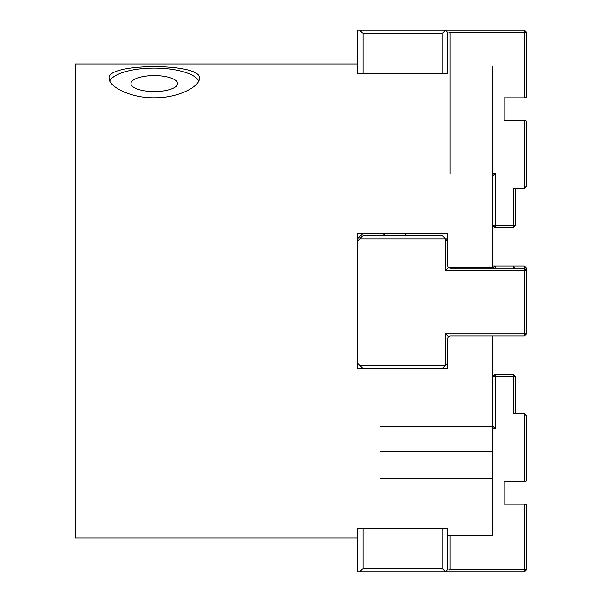 <?xml version="1.0" encoding="UTF-8"?>
<svg xmlns="http://www.w3.org/2000/svg" width="602" height="602" viewBox="0 0 602 602"><rect width="100%" height="100%" fill="white"/><g stroke="black" fill="none" stroke-linecap="round" stroke-linejoin="round"><path stroke-width="0.9" d="M154.262 91.542A23.327 7.976 180 0 1 130.935 83.558A23.327 7.976 180 0 1 154.262 75.581A23.327 7.976 180 0 1 177.598 83.558A23.327 7.976 180 0 1 154.262 91.542M109.112 78.26C106.343 62.758 202.182 62.758 199.412 78.26C199.992 86.402 178.418 98.073 154.262 97.78C130.107 98.073 108.533 86.402 109.112 78.26M109.76 80.954A45.15 15.441 180 0 1 154.262 68.116A45.15 15.441 180 0 1 198.765 80.954M447.737 66.393L447.737 73.843L357.438 73.843L357.438 63.962L75.25 63.962L75.25 538.037L357.438 538.037L357.438 528.157L447.737 528.157L447.737 535.607L492.887 535.607L492.887 478.274L380.012 478.274L380.012 426.54L492.887 426.54L492.887 478.274M492.887 335.991L492.887 426.54M445.48 270.524L448.4 267.604L447.737 266.009L447.737 233.275L357.438 233.275L357.438 241.176L359.695 238.919L445.48 238.919L445.48 270.524L524.492 270.524L524.492 333.734L445.48 333.734L445.48 365.339L447.737 363.081L447.737 368.725L357.438 368.725L357.438 363.081L363.081 368.725M448.038 267.137L492.887 267.137L492.887 66.393M380.012 444.351L380.012 451.101L492.887 451.101M447.737 241.176L447.737 238.919L445.48 238.919L447.737 241.176M357.438 241.176L357.438 363.081M442.094 368.725L445.48 365.339L359.695 365.339M447.737 368.725L447.737 338.249L448.4 336.653L445.48 333.734M359.695 238.919L363.081 235.532L442.094 235.532L445.48 238.919M448.4 267.604L449.995 268.266L524.492 268.266L526.75 270.524L524.492 270.524L524.492 266.009L526.75 268.266L526.75 333.734L524.492 335.991L524.492 333.734L526.75 333.734M524.492 335.991L449.995 335.991L448.4 336.653M357.438 528.157L357.438 571.9L524.492 571.9L524.492 569.642L449.995 569.642L449.995 535.607M442.094 528.157L442.094 568.514L445.48 571.9L447.737 569.642L447.737 528.157M359.695 571.9L363.081 568.514L363.081 528.157M442.094 568.514L363.081 568.514M447.737 569.642L448.4 568.98L449.995 569.642M492.887 376.626L495.145 374.369L495.145 376.626L492.887 376.626M492.887 426.261L495.145 428.519L495.145 376.626L513.205 376.626L513.205 374.369L515.462 376.626L513.205 376.626L513.205 413.875L524.492 413.875L524.492 481.6L525.621 481.6L526.75 480.471L526.75 416.132L524.492 413.875M513.205 374.369L495.145 374.369M515.462 413.875L515.462 376.626M492.887 428.519L495.145 428.519M526.75 569.642L526.75 505.304L525.621 504.175L524.492 504.175L524.492 569.642L526.75 569.642L524.492 571.9M524.492 504.175L504.175 504.175L504.175 481.6L524.492 481.6M357.438 238.919L363.081 233.275M513.205 268.266L513.205 266.009L492.887 266.009M515.462 268.266L513.205 266.009L524.492 266.009M492.887 267.137L492.887 268.266L495.145 266.009L495.145 268.266M382.729 233.275L385.423 235.532M363.081 73.843L363.081 33.486L359.695 30.1L357.438 30.1L357.438 73.843M449.995 173.481L449.995 32.357L524.492 32.357L524.492 30.1L359.695 30.1M363.081 33.486L442.094 33.486L442.094 73.843M447.737 73.843L447.737 32.357L445.48 30.1L442.094 33.486M449.995 32.357L448.4 33.02L447.737 32.357M447.737 233.275L447.737 238.919M524.492 188.125L526.75 185.867L526.75 121.529L525.621 120.4L524.492 120.4L524.492 188.125L513.205 188.125L513.205 225.374L495.145 225.374L495.145 173.481L492.887 173.481M524.492 120.4L504.175 120.4L504.175 97.825L525.621 97.825L526.75 96.696L526.75 32.357L524.492 32.357L524.492 97.825M495.145 225.374L495.145 227.631L492.887 225.374L495.145 225.374M495.145 173.481L492.887 175.739M515.462 225.374L513.205 227.631L513.205 225.374L515.462 225.374L515.462 188.125M495.145 227.631L513.205 227.631M524.492 30.1L526.75 32.357M404.258 233.275L406.944 235.532M470.312 267.137L470.312 268.266M472.57 268.266L472.57 267.137M490.63 267.137L490.63 268.266"/></g></svg>

